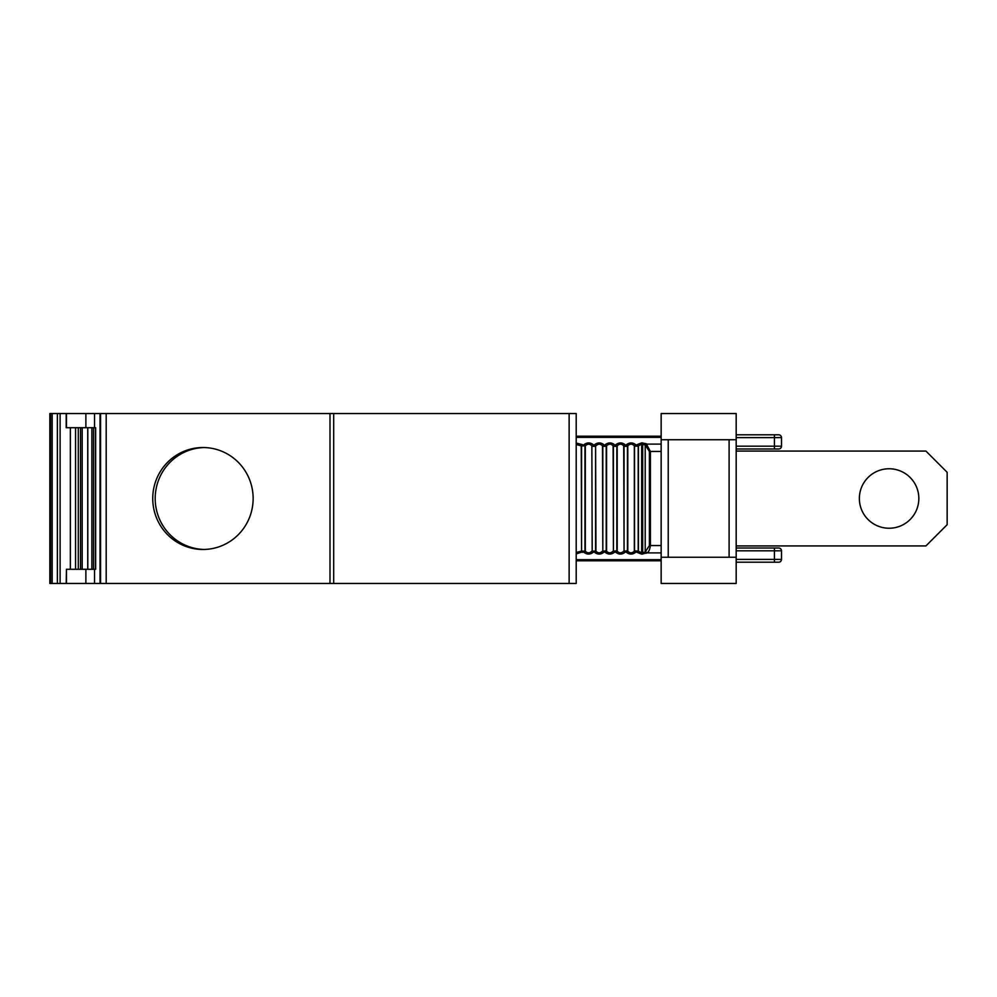 <?xml version="1.0" encoding="UTF-8"?>
<svg xmlns="http://www.w3.org/2000/svg" width="997" height="997" viewBox="0 0 997 997"><rect width="100%" height="100%" fill="white"/><g stroke="black" fill="none" stroke-linecap="round" stroke-linejoin="round"><path stroke-width="1.5" d="M592.978 551.154L592.193 550.668L591.857 445.858C589.763 443.603 587.582 443.603 585.314 445.858L585.314 551.142C587.432 553.397 589.601 553.397 591.857 551.142A1.421 1.159 35.8 0 0 593.165 552.363L592.978 551.154L594.823 551.154L593.402 551.142M592.193 446.332L595.595 446.332L595.595 550.668L594.823 551.154M595.595 550.668L595.944 551.142A1.421 1.159 144.2 0 1 594.636 552.363C597.577 554.631 600.63 554.631 603.783 552.363L604.02 551.142L602.811 550.668L602.811 446.332L606.213 446.332L606.213 550.668L604.02 551.142M602.811 446.332L602.475 445.858C600.381 443.603 598.2 443.603 595.944 445.858A1.421 1.159 -144.2 0 0 594.636 444.637L594.386 445.858M594.823 445.846L592.978 445.846M593.402 445.858L593.165 444.637C590.236 442.369 587.183 442.369 584.018 444.637L584.192 445.846L582.36 445.846L583.768 445.858M592.193 550.668L591.857 445.858A1.421 1.159 -35.8 0 1 593.165 444.637M584.192 551.154L585.314 551.142A1.421 1.159 144.2 0 1 584.018 552.363C586.959 554.631 590.012 554.631 593.165 552.363M637.033 445.584L637.108 444.637L641.682 442.867L646.193 443.715L650.405 451.454L650.405 545.546C649.77 549.808 648.598 552.251 646.866 552.899L641.682 554.133L637.108 552.363A1.421 1.159 -35.8 0 0 638.416 551.142L634.541 550.843L634.541 446.158L638.205 446.158L638.205 550.843M634.541 446.158L634.329 445.858C632.235 443.603 630.054 443.603 627.798 445.858L627.798 551.142A1.421 1.159 144.2 0 1 626.49 552.363C629.443 554.631 632.484 554.631 635.637 552.363L635.986 551.416M624.06 446.332L623.711 445.858C621.617 443.603 619.436 443.603 617.18 445.858L617.18 551.142A1.421 1.159 144.2 0 1 615.872 552.363C618.813 554.631 621.866 554.631 625.019 552.363L625.256 551.142L624.06 550.668L624.06 446.332L627.449 446.332L627.449 550.668L625.256 551.142M613.429 446.332L613.093 445.858C610.999 443.603 608.818 443.603 606.562 445.858L606.562 551.142A1.421 1.159 144.2 0 1 605.254 552.363C608.195 554.631 611.248 554.631 614.401 552.363L614.638 551.142L613.429 550.668L613.429 446.332L616.831 446.332L616.831 550.668L614.638 551.142M581.575 446.332L581.239 445.858A1.421 1.159 -35.8 0 1 582.547 444.637L576.204 443.067L576.204 444.488L576.204 413.543L576.204 583.457L576.204 552.512L576.204 553.933L583.046 551.677L581.575 550.668L581.575 446.332L582.36 445.846M581.575 550.668L581.239 445.858L576.204 444.488L576.204 552.512L581.239 551.142A1.421 1.159 35.8 0 0 582.547 552.363M50.573 583.457L49.85 583.457L49.85 413.543L50.573 413.543L50.573 583.457L66.45 583.457L66.45 569.287L66.213 583.457M576.204 583.457L66.45 583.457M333.683 583.457L333.683 413.543L576.204 413.543M333.683 413.543L100.174 413.543L100.174 583.457M50.573 413.543L66.213 413.543L66.213 427.713L85.879 427.713L85.879 413.543L100.174 413.543M85.879 413.543L66.213 413.543M85.879 427.713L95.65 427.713L95.65 569.287L66.45 569.287M94.541 427.713L94.541 413.543M94.541 583.457L94.541 569.287M78.302 569.287L78.302 427.713M60.107 413.543L60.107 583.457M253.138 498.5A50.972 50.199 -90 0 0 202.939 447.528A50.972 50.199 -90 0 0 152.74 498.5A50.972 50.199 -90 0 0 202.939 549.472A50.972 50.199 -90 0 0 253.138 498.5M204.173 447.541A50.972 50.199 -90 0 0 155.196 498.5A50.972 50.199 -90 0 0 204.173 549.459M661.148 560.8L576.204 560.8M661.148 557.261L736.185 557.261L736.185 583.457L661.148 583.457L661.148 413.543L736.185 413.543L736.185 439.739L661.148 439.739M661.148 545.546L649.408 545.546L645.196 552.064L641.682 552.899L638.416 551.142L638.416 445.858L641.682 444.101L641.682 554.133M646.193 553.285A1.421 0.922 -120 0 1 645.196 552.064L645.196 444.936L649.408 451.454L649.408 545.546M627.449 550.668L627.798 551.142C629.905 553.397 632.086 553.397 634.329 551.142L634.329 445.858A1.421 1.159 -35.8 0 1 635.637 444.637C632.709 442.369 629.655 442.369 626.49 444.637L626.241 445.858M634.541 550.843L634.329 551.142A1.421 1.159 35.8 0 0 635.637 552.363M635.712 551.416L637.108 552.363M624.832 551.154L626.49 552.363M616.831 550.668L617.18 551.142C619.287 553.397 621.467 553.397 623.711 551.142A1.421 1.159 35.8 0 0 625.019 552.363M614.214 551.154L615.872 552.363M606.213 550.668L606.562 551.142C608.668 553.397 610.837 553.397 613.093 551.142A1.421 1.159 35.8 0 0 614.401 552.363M603.596 551.154L605.254 552.363M595.595 446.332L595.944 551.142C598.05 553.397 600.219 553.397 602.475 551.142A1.421 1.159 35.8 0 0 603.783 552.363M602.811 550.668L602.475 445.858A1.421 1.159 -35.8 0 1 603.783 444.637C600.855 442.369 597.801 442.369 594.636 444.637M613.429 550.668L613.093 445.858A1.421 1.159 -35.8 0 1 614.401 444.637C611.473 442.369 608.419 442.369 605.254 444.637L605.005 445.858M624.06 550.668L623.711 445.858A1.421 1.159 -35.8 0 1 625.019 444.637C622.091 442.369 619.037 442.369 615.872 444.637L615.623 445.858M576.204 436.2L661.148 436.2M641.682 442.867L641.682 444.101L645.196 444.936A1.421 0.922 120 0 1 646.193 443.715M637.108 444.637A1.421 1.159 35.8 0 1 638.416 445.858L638.205 446.158M635.637 444.637L636.759 445.584M627.449 446.332L627.798 445.858A1.421 1.159 -144.2 0 0 626.49 444.637M626.677 445.846L624.832 445.846M625.256 445.858L625.019 444.637M616.831 446.332L617.18 445.858A1.421 1.159 -144.2 0 0 615.872 444.637M616.059 445.846L614.214 445.846M614.638 445.858L614.401 444.637M606.213 446.332L606.562 445.858A1.421 1.159 -144.2 0 0 605.254 444.637M605.441 445.846L603.596 445.846M604.02 445.858L603.783 444.637M584.192 445.846L585.314 445.858A1.421 1.159 -144.2 0 0 584.018 444.637M583.768 551.142L582.784 551.142M582.36 551.154L584.018 552.363M582.784 445.858L582.547 444.637M736.185 557.261L736.185 439.739M736.185 448.999L778.669 448.999L774.42 448.999L774.42 437.621L736.185 437.621M736.185 559.379L774.42 559.379L774.42 548.001L778.669 548.001L736.185 548.001M774.42 559.379L781.498 559.379L781.498 550.83L774.42 550.83L774.42 562.208L778.669 562.208L736.185 562.208M781.498 559.379A2.829 2.829 0 0 1 779.018 562.196A2.829 2.829 0 0 0 781.498 559.379A2.829 2.829 0 0 1 778.669 562.208A2.829 2.829 0 0 0 781.498 559.379L781.498 550.83A2.829 2.829 0 0 0 778.669 548.001M736.185 446.17L781.498 446.17L781.498 437.621L774.42 437.621L774.42 434.792L778.669 434.792L736.185 434.792M781.498 446.17A2.829 2.829 0 0 1 778.669 448.999A2.829 2.829 0 0 0 781.498 446.17L781.498 437.621A2.829 2.829 0 0 0 778.669 434.792L778.969 434.804M918.835 498.5A29.736 29.736 0 0 1 889.1 528.236A29.736 29.736 0 0 1 859.364 498.5A29.736 29.736 0 0 1 889.1 468.764A29.736 29.736 0 0 1 918.835 498.5M736.185 545.932L925.914 545.932L947.15 524.696L947.15 472.304L925.914 451.068L736.185 451.068M594.386 551.142L594.636 552.363M661.148 559.653L576.204 559.653M645.869 551.677A1.421 0.922 -120 0 0 646.866 552.899L661.148 552.899M100.585 583.457L100.585 413.543M52.168 413.543L52.168 583.457M93.556 427.713L93.556 569.287M91.874 427.713L91.874 569.287M87.811 427.713L87.811 569.287M82.19 427.713L82.19 569.287M80.508 427.713L80.508 569.287M75.56 427.713L75.56 569.287M70.363 427.713L70.363 569.287M66.45 427.713L66.45 413.543M85.879 583.457L85.879 569.287M57.365 413.543L57.365 583.457M106.193 583.457L106.193 413.543M329.995 583.457L329.995 413.543M569.125 413.543L569.125 583.457M649.408 451.454L661.148 451.454M642.691 554.133L642.691 442.867M645.869 445.323A1.421 0.922 120 0 1 646.866 444.101L661.148 444.101M576.204 437.347L661.148 437.347M584.977 550.668L584.977 446.332M774.42 550.83L736.185 550.83M668.227 557.261L668.227 439.739M729.106 557.261L729.106 439.739M781.498 437.621A2.829 2.829 0 0 0 778.669 434.792M100.024 413.543L100.024 583.457M95.5 569.287L95.5 427.713M87.736 427.713L87.736 569.287"/></g></svg>

